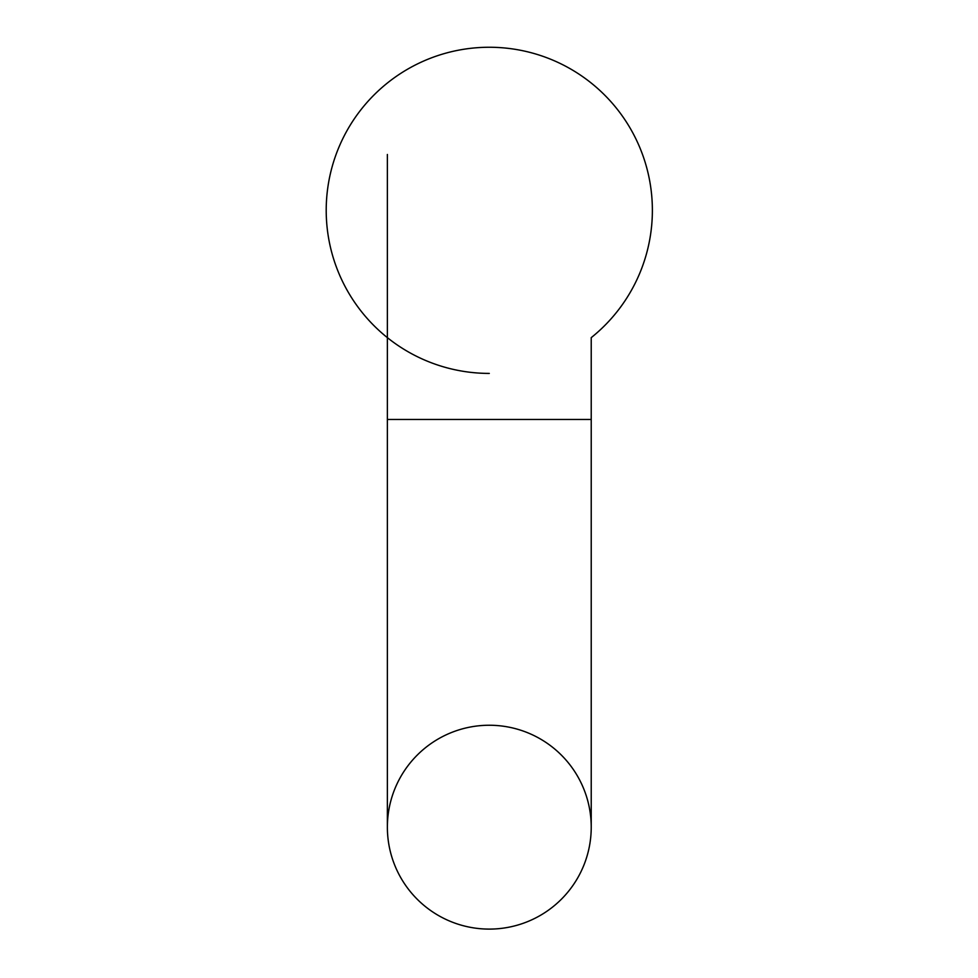 <?xml version="1.0" encoding="UTF-8"?>
<svg xmlns="http://www.w3.org/2000/svg" width="978" height="978" viewBox="0 0 978 978"><rect width="100%" height="100%" fill="white"/><g stroke="black" fill="none" stroke-linecap="round" stroke-linejoin="round"><path stroke-width="1.47" d="M591.225 827.168A101.932 101.932 0 0 0 489.293 725.248A101.932 101.932 0 0 0 387.374 827.168A101.932 101.932 0 0 0 489.293 929.1A101.932 101.932 0 0 0 591.225 827.168L591.225 419.464L387.374 419.464L387.374 154.463M591.225 419.464L591.225 337.642A163.082 163.082 0 0 0 572.448 70.049A163.082 163.082 0 0 0 347.593 291.065A163.082 163.082 0 0 0 489.293 373.413M387.374 419.464L387.374 827.168"/></g></svg>
